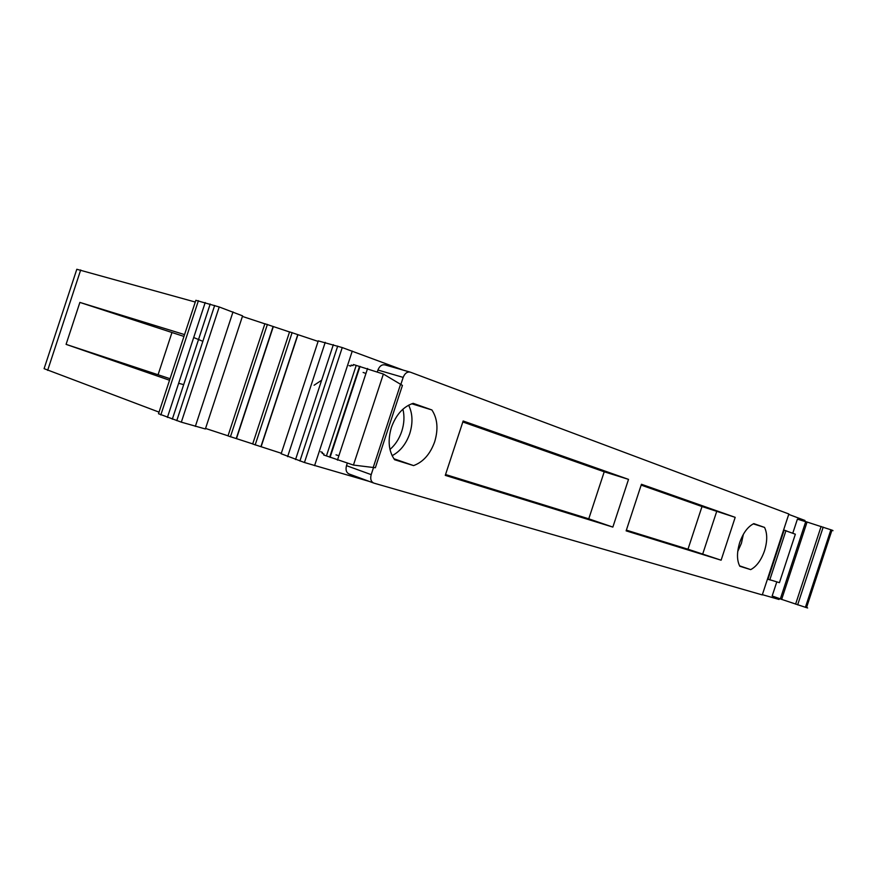 <?xml version="1.0" encoding="UTF-8"?>
<svg xmlns="http://www.w3.org/2000/svg" width="877" height="877" viewBox="0 0 877 877"><rect width="100%" height="100%" fill="white"/><g stroke="black" fill="none" stroke-linecap="round" stroke-linejoin="round"><path stroke-width="1.32" d="M159.044 412.135L44.091 368.669L76.814 269.272L195.264 302.039M318.274 340.901L342.249 347.566L304.451 462.508L369.283 481.418M762.354 594.661L779.039 599.473L779.346 598.52M304.451 462.508L281.155 453.738M281.309 453.277L252.686 443.992L289.563 331.879L318.11 341.405M252.719 443.905L227.998 435.902L264.887 323.745L289.531 331.977M228.02 435.814L205.558 428.447M205.382 428.974L181.32 422.166L158.518 413.736L195.845 300.296L219.217 306.972L242.589 315.863L205.382 428.974M169.535 380.245L66.082 344.365L79.884 302.412L183.951 336.428M184.554 334.597L79.884 302.412M202.861 341.328L193.696 337.524M178.634 383.304L183.699 384.619M66.082 344.365L170.039 378.711M158.123 374.589L171.903 332.701M242.403 316.433L264.865 323.832M342.249 347.566L403.124 370.094M788.719 514.393L804.976 520.478L804.68 521.376M739.234 544.091L740.221 541.098M402.916 409.197C404.615 416.213 404.22 423.591 401.765 431.32C399.232 438.796 395.308 444.836 389.969 449.462M297.928 334.751L261.127 446.656M273.306 326.628L236.483 438.588M771.069 580.168L769.798 579.85L785.935 530.706L783.61 529.96M785.935 530.706L787.151 531.21M769.831 579.741L779.434 582.668L795.351 534.203L785.902 530.826M805.7 521.694L797.401 519.151L792.753 533.282M776.803 581.868L772.155 595.998L780.355 598.87M806.588 607.421C808.177 608.035 808.155 608.112 806.511 607.651L780.333 598.947L805.733 521.607L831.966 530.136C833.556 530.738 833.534 530.826 831.878 530.388M769.798 579.85L767.485 579.061M377.373 371.727L377.932 370.039C379.522 366.115 381.824 364.383 384.86 364.865L410.392 372.188L788.851 513.988L762.277 594.913L373.909 483.128C371.004 481.824 370.094 478.995 371.19 474.632L373.613 467.255M410.129 372.1C407.103 371.629 404.779 373.394 403.168 377.395L400.745 384.762M764.558 527.417C767.441 533.468 767.43 541.252 764.514 550.789C761.203 560.195 756.599 566.476 750.701 569.622L739.815 566.257C736.768 560.282 736.735 552.389 739.706 542.589C743.126 532.931 747.829 526.617 753.814 523.624L764.558 527.417L753.299 523.865M612.848 527.088L445.275 475.367L463.155 420.982L628.524 479.379L604.22 471.793L588.763 518.822L612.848 527.088L628.524 479.379M394.617 459.734C388.643 451.216 387.568 440.44 391.405 427.406C396.053 414.646 403.31 406.621 413.155 403.332L431.89 409.954C437.513 418.57 438.445 429.149 434.685 441.723C430.256 454.067 423.229 462.026 413.593 465.599L394.617 459.734M626.134 530.859L641.438 484.268L735.189 517.342L721.113 560.195L626.134 530.859M373.405 482.942L349.243 474.04C346.338 472.736 345.417 469.94 346.492 465.654L347.248 463.33M384.86 364.865L409.833 372.023M392.118 455.678C400.219 451.403 406.106 444.036 409.767 433.567C413.045 422.911 412.661 413.44 408.627 405.163M353.398 364.525L383.381 374.04L402.433 385.409L375.356 467.748L353.442 465.073L323.657 454.977M323.986 453.99L322.133 453.332M322.451 452.389L320.686 451.776M338.884 455.722L336.023 454.845M349.035 365.599L350.811 366.137M351.162 365.073L353.036 365.643M363.122 372.451L365.939 373.459M329.719 457.038L359.504 366.454M737.721 551.534L741.438 543.225L743.378 534.268M739.574 565.84L750.701 569.622M431.89 409.954L411.773 403.771M393.894 458.748L413.593 465.599M445.549 474.534L588.763 518.822M604.22 471.793L462.826 421.98M641.164 485.113L702.006 506.533L687.985 549.221L721.113 560.195M687.985 549.221L626.364 530.146M702.006 506.533L735.189 517.342M702.74 553.935L716.673 511.51M314.087 385.233L321.629 380.234M47.643 370.379L80.695 269.963M314.58 465.665L352.269 351.063M299.912 461.028L337.711 346.075M325.224 342.337L287.623 456.654M281.144 453.804L318.296 340.835M260.907 446.689L297.785 334.597M236.231 438.599L273.12 326.452M195.341 426.408L233.008 311.905M219.217 306.972L181.32 422.166M176.759 420.664L214.657 305.47M205.207 302.532L167.408 417.43M160.82 414.953L198.421 300.647M805.404 607.333L830.892 529.73M831.966 530.136L806.511 607.651M371.19 474.632L346.492 465.654M400.46 384.619L373.306 467.2M353.442 465.073L383.381 374.04M360.019 366.356L330.081 457.399M377.932 370.039L403.168 377.395M784.137 530.136L768 579.237M781.637 599.451L807.081 521.968M821.113 526.441L795.592 604.165M295.538 459.559L333.337 344.661M255.163 444.968L292.14 332.558M230.41 436.845L267.397 324.391M172.32 419.184L210.206 304.034M337.437 460.14L367.584 368.472M326.43 455.941L356.215 365.391M797.653 604.867L823.185 527.11"/></g></svg>
